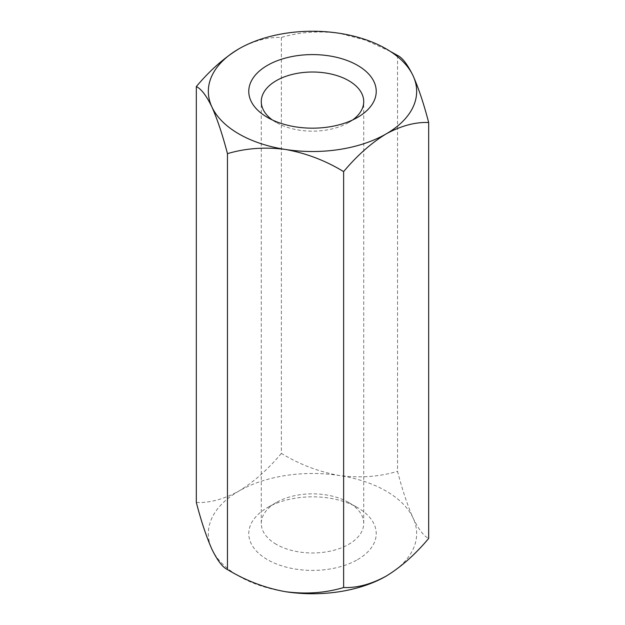 <?xml version="1.0" encoding="UTF-8"?>
<svg xmlns="http://www.w3.org/2000/svg" width="625" height="625" viewBox="0 0 625 625"><rect width="100%" height="100%" fill="white"/><g stroke="black" fill="none" stroke-linecap="round" stroke-linejoin="round"><path stroke-width="0.47" stroke-dasharray="3.12 2.34" d="M390.32 51.414L365.422 40.102L339.461 33.297C318.812 30.656 299.453 32.047 281.375 37.469C268.062 36.914 253.891 40.711 238.852 48.859M397.547 55.437L397.547 471.359C402.391 490.023 407.578 505.586 413.109 518.055C418.578 529.328 423.766 536.125 428.672 538.43M281.375 37.469L281.375 453.391C299.453 464.406 318.812 471.789 339.461 475.531C359.859 478.188 379.219 476.797 397.547 471.359M281.375 453.391C268.062 469.312 253.891 481.875 238.852 491.094C223.852 499.234 209.68 503.031 196.328 502.484M276.281 544.32A51.227 29.57 180 0 1 261.273 523.406A51.227 29.57 180 0 1 276.281 502.5A51.227 29.57 180 0 1 348.719 502.5L348.719 502.5A51.227 29.57 180 0 1 363.727 523.406A51.227 29.57 180 0 1 348.719 544.32A51.227 29.57 180 0 1 276.281 544.32M272.344 119.953A51.227 29.57 0 0 0 276.281 122.5A51.227 29.57 0 0 0 348.719 122.5L348.719 122.5A51.227 29.57 0 0 0 352.656 119.953M276.281 122.5L267.438 117.398M348.719 122.5L357.562 117.398L348.719 122.5M357.562 559.633A63.727 36.789 0 0 0 357.562 507.602A63.727 36.789 0 0 0 267.438 507.602A63.727 36.789 0 0 0 267.438 559.633A63.727 36.789 0 0 0 357.562 559.633M386.148 576.141A104.156 60.133 0 0 0 413.109 518.055A104.156 60.133 0 0 0 339.461 475.531A104.156 60.133 0 0 0 238.852 491.094A104.156 60.133 0 0 0 211.891 549.18A104.156 60.133 0 0 0 285.539 591.703M363.727 523.406L363.727 101.594M261.273 523.406L261.273 101.594M276.281 502.5L267.438 507.602M348.719 502.5L357.562 507.602"/><path stroke-width="0.94" d="M339.461 33.297A104.156 60.133 0 0 0 238.852 48.859A104.156 60.133 0 0 0 211.891 106.945C206.422 95.672 201.234 88.875 196.328 86.57L196.328 502.484C201.234 521.336 206.422 536.898 211.891 549.18C217.422 560.547 222.609 567.344 227.453 569.562L227.453 153.641C222.609 134.977 217.422 119.414 211.891 106.945A104.156 60.133 0 0 0 285.539 149.469A104.156 60.133 0 0 0 386.148 133.906A104.156 60.133 0 0 0 413.109 75.82A104.156 60.133 0 0 0 339.461 33.297M238.852 48.859C223.852 58.047 209.68 70.617 196.328 86.57M357.562 117.398A63.727 36.789 180 0 1 267.438 117.398A63.727 36.789 180 0 1 267.438 65.367A63.727 36.789 180 0 1 357.562 65.367A63.727 36.789 180 0 1 357.562 117.398L357.562 117.398M390.32 51.414L397.547 55.437C402.391 57.656 407.578 64.453 413.109 75.82C418.578 88.102 423.766 103.664 428.672 122.516C415.367 121.953 401.195 125.75 386.148 133.906C371.148 143.086 356.977 155.656 343.625 171.609C325.547 160.594 306.188 153.211 285.539 149.469C265.141 146.812 245.781 148.203 227.453 153.641M428.672 122.516L428.672 538.43C415.367 554.352 401.195 566.922 386.148 576.141C371.148 584.273 356.977 588.07 343.625 587.531C325.547 592.953 306.188 594.344 285.539 591.703C265.141 588.039 245.781 580.664 227.453 569.562M343.625 171.609L343.625 587.531M352.656 119.953A51.227 29.57 0 0 0 363.727 101.594A51.227 29.57 0 0 0 312.5 72.016A51.227 29.57 0 0 0 261.273 101.594A51.227 29.57 0 0 0 272.344 119.953M285.539 591.703A104.156 60.133 0 0 0 386.148 576.141"/></g></svg>
